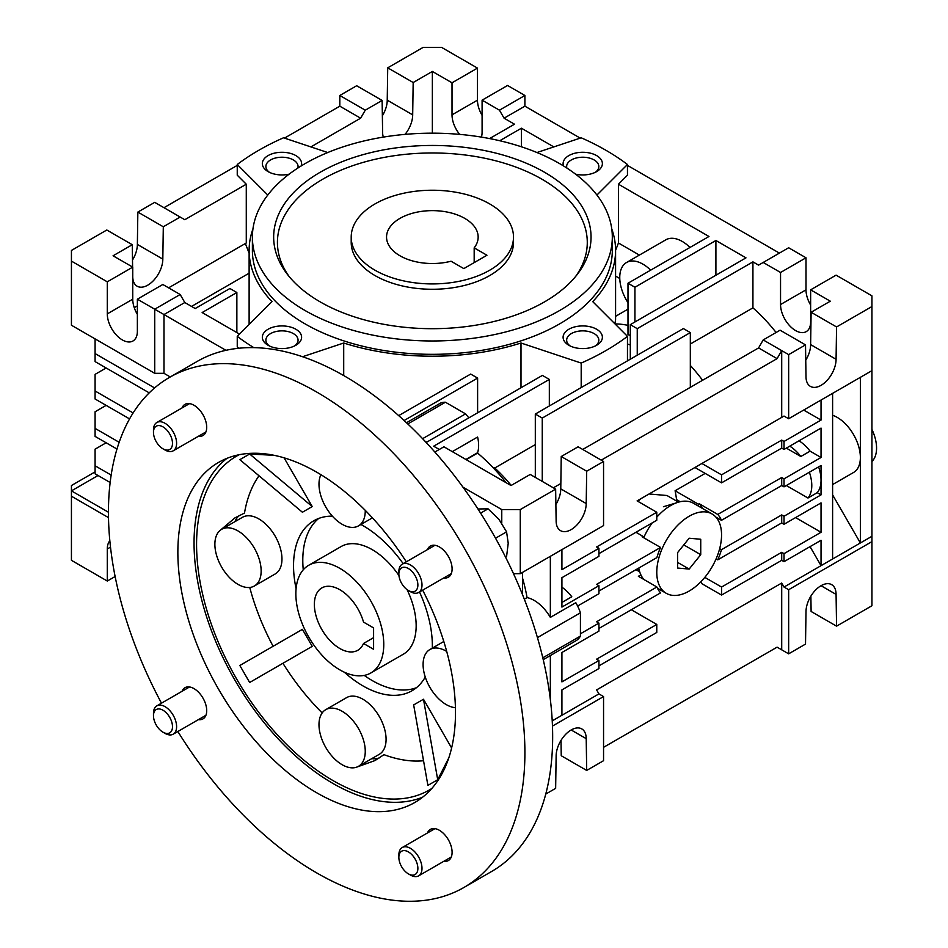 <?xml version="1.0" encoding="UTF-8"?>
<svg xmlns="http://www.w3.org/2000/svg" width="948" height="948" viewBox="0 0 948 948"><rect width="100%" height="100%" fill="white"/><g stroke="black" fill="none" stroke-linecap="round" stroke-linejoin="round"><path stroke-width="1.42" d="M489.737 203.95A81.149 46.843 180 0 1 513.496 237.071A81.149 46.843 180 0 1 463.406 280.359A81.149 46.843 180 0 1 374.981 270.204A81.149 46.843 180 0 1 351.21 237.071A81.149 46.843 180 0 1 401.3 193.795A81.149 46.843 180 0 1 489.737 203.95M474.178 247.866A45.812 26.449 0 0 0 478.159 237.071A45.812 26.449 0 0 0 464.745 218.372A45.812 26.449 0 0 0 414.821 212.648A45.812 26.449 0 0 0 386.547 237.071A45.812 26.449 0 0 0 399.961 255.77A45.812 26.449 0 0 0 451.047 261.221L463.821 268.604L486.952 255.237L474.178 247.866L474.178 262.62M443.806 577.948A18 10.392 -120 0 0 448.368 577.202A18 10.392 -120 0 0 451.13 562.78A18 10.392 -120 0 0 439.374 546.925A18 10.392 -120 0 0 430.38 546.036A18 10.392 -120 0 0 427.441 549.615M198.405 436.27A18 10.392 -120 0 0 202.979 435.523A18 10.392 -120 0 0 205.74 421.102A18 10.392 -120 0 0 193.973 405.246A18 10.392 -120 0 0 184.978 404.358A18 10.392 -120 0 0 182.052 407.936M198.405 719.627A18 10.392 -120 0 0 202.979 718.88A18 10.392 -120 0 0 205.74 704.459A18 10.392 -120 0 0 193.973 688.604A18 10.392 -120 0 0 184.978 687.715A18 10.392 -120 0 0 182.052 691.293M443.806 861.305A18 10.392 -120 0 0 448.368 860.559A18 10.392 -120 0 0 451.13 846.137A18 10.392 -120 0 0 439.374 830.282A18 10.392 -120 0 0 430.38 829.393A18 10.392 -120 0 0 427.441 832.972M161.48 703.167A294.473 170.012 60 0 1 169.443 377.434A294.473 170.012 60 0 1 316.679 392.022A294.473 170.012 60 0 1 509.052 651.513A294.473 170.012 60 0 1 463.916 887.482A294.473 170.012 60 0 1 316.679 872.895A294.473 170.012 60 0 1 177.845 731.5M463.916 887.482L491.668 871.449A294.473 170.012 -120 0 0 536.817 635.492A294.473 170.012 -120 0 0 344.444 375.989A294.473 170.012 -120 0 0 197.208 361.413L169.443 377.434M226.951 458.346A196.319 113.345 -120 0 0 206.925 617.8A196.319 113.345 -120 0 0 332.866 783.404A196.319 113.345 -120 0 0 422.595 797.221M406.313 561.82A196.319 113.345 -120 0 0 316.679 472.163A196.319 113.345 -120 0 0 218.514 462.446A196.319 113.345 -120 0 0 188.427 619.755A196.319 113.345 -120 0 0 316.679 792.753A196.319 113.345 -120 0 0 414.833 802.47A196.319 113.345 -120 0 0 422.666 590.154M274.221 455.336L249.656 453.997L239.844 459.673L302.412 512.24L312.236 506.564L284.092 457.837M259.005 475.778A170.142 98.237 -120 0 0 244.489 513.081L234.974 517.857L219.545 530.904M249.751 587.452A170.142 98.237 -120 0 0 273.107 646.275M249.656 682.489L312.236 646.358L302.412 629.354L239.844 665.484L249.656 682.489L282.931 663.28A170.142 98.237 -120 0 0 322.19 712.92M431.802 788.487A192.752 111.283 60 0 1 332.866 780.5A192.752 111.283 60 0 1 206.261 608.272A192.752 111.283 60 0 1 239.121 454.744M356.069 767.359L375.076 760.521L383.964 754.667A170.142 98.237 -120 0 0 423.543 760.746M371.806 758.625A35.988 20.785 -120 0 0 379.271 757.926M425.261 677.026A98.154 56.667 60 0 1 412.024 690.748A98.154 56.667 60 0 1 362.942 685.89A98.154 56.667 60 0 1 344.325 672.191M296.084 588.649A98.154 56.667 60 0 1 313.871 520.736A98.154 56.667 60 0 1 332.369 516.139M360.927 524.469A98.154 56.667 60 0 1 362.942 525.595A98.154 56.667 60 0 1 403.161 563.633M325.768 709.649L346.589 697.633A32.718 18.889 60 0 1 362.942 699.245A32.718 18.889 60 0 1 384.319 728.076A32.718 18.889 60 0 1 379.307 754.3L358.486 766.316A32.718 18.889 60 0 1 342.121 764.704A32.718 18.889 60 0 1 320.744 735.873A32.718 18.889 60 0 1 325.768 709.649A32.718 18.889 60 0 1 342.121 711.273A32.718 18.889 60 0 1 363.499 740.104A32.718 18.889 60 0 1 358.486 766.316M455.431 707.694A32.718 18.889 60 0 1 446.235 704.589A32.718 18.889 60 0 1 424.858 675.758A32.718 18.889 60 0 1 429.882 649.534A32.718 18.889 60 0 1 446.235 651.158A32.718 18.889 60 0 1 446.709 651.442M365.253 510.356A32.718 18.889 60 0 1 358.486 525.879A32.718 18.889 60 0 1 342.121 524.268A32.718 18.889 60 0 1 320.898 474.675M221.654 529.316L242.475 517.3A32.718 18.889 60 0 1 258.84 518.923A32.718 18.889 60 0 1 280.205 547.754A32.718 18.889 60 0 1 275.193 573.967L254.372 585.994A32.718 18.889 60 0 1 238.007 584.371A32.718 18.889 60 0 1 216.642 555.54A32.718 18.889 60 0 1 221.654 529.316A32.718 18.889 60 0 1 238.007 530.939A32.718 18.889 60 0 1 259.385 559.77A32.718 18.889 60 0 1 254.372 585.994M239.311 515.511A35.988 20.785 -120 0 0 234.974 521.625M312.236 646.358L282.931 663.28M423.483 699.257L437.715 779.73L427.904 785.394L413.66 704.921L423.483 699.257L451.615 747.984M437.715 779.73L448.842 757.796M419.514 591.967A98.154 56.667 60 0 1 432.324 648.124M249.656 453.997L312.236 506.564M339.811 568.338A62.165 35.894 60 0 1 380.421 623.12A62.165 35.894 60 0 1 370.893 672.938A62.165 35.894 60 0 1 339.811 669.857A62.165 35.894 60 0 1 299.201 615.074A62.165 35.894 60 0 1 308.728 565.269A62.165 35.894 60 0 1 339.811 568.338M363.522 643.479L373.595 649.285L373.595 627.92L363.522 622.101A35.988 20.785 -120 0 0 339.811 589.715A35.988 20.785 -120 0 0 321.81 587.938A35.988 20.785 -120 0 0 316.3 616.769A35.988 20.785 -120 0 0 339.811 648.491A35.988 20.785 -120 0 0 357.811 650.269A35.988 20.785 -120 0 0 363.522 643.479L373.595 637.66M805.753 360.228A21.271 12.277 120 0 0 810.635 344.61L811.109 312.271L830.294 301.191L810.635 289.839L836.077 275.145L871.935 295.847L871.935 370.656L788.653 418.743L784.02 416.065L637.115 500.888L656.774 512.24L656.774 520.251L598.935 553.644M637.957 501.374L640.706 498.814M370.893 672.938L403.279 654.239A62.165 35.894 -120 0 0 416.16 625.775A62.165 35.894 -120 0 0 407.083 589.656M398.954 575.566A62.165 35.894 -120 0 0 341.114 546.558L308.728 565.269M871.935 461.486A32.718 18.889 -120 0 0 876.568 448.131A32.718 18.889 -120 0 0 871.935 429.42M416.433 687.703A98.154 56.667 60 0 1 364.222 675.414M303.253 569.807A98.154 56.667 60 0 1 302.791 560.327A98.154 56.667 60 0 1 318.718 518.449M810.635 344.61L836.077 359.292A21.271 12.277 -60 0 1 821.039 385.35A21.271 12.277 -60 0 1 810.41 386.393A21.271 12.277 -60 0 1 806.001 376.664L805.516 344.882L788.653 354.623L781.709 350.618L781.709 417.404L784.02 416.065M555.884 504.478A21.271 12.277 120 0 0 560.766 488.86L586.208 503.554L586.694 471.215L561.24 456.521L578.114 446.792L603.556 461.486L603.556 525.595L520.274 573.682L513.508 573.682M434.848 452.03L443.925 446.792L511.019 485.53L530.205 474.45L555.646 489.144L556.132 520.926A21.271 12.277 120 0 0 560.541 530.655A21.271 12.277 120 0 0 571.17 529.6A21.271 12.277 120 0 0 586.208 503.554M465.883 459.472L477.614 452.706A32.718 18.889 -120 0 0 478.621 445.453A32.718 18.889 -120 0 0 477.614 437.028L452.315 451.627M132.495 260.036A21.271 12.277 120 0 0 137.365 244.418L162.819 259.112A21.271 12.277 -60 0 1 147.781 285.158A21.271 12.277 -60 0 1 137.152 286.213A21.271 12.277 -60 0 1 132.744 276.484M382.364 115.786A21.271 12.277 120 0 0 387.234 100.168L412.688 114.85A21.271 12.277 -60 0 1 405.057 134.379M627.991 302.685A32.718 18.889 60 0 1 619.755 277.491A32.718 18.889 60 0 1 626.533 262.513L665.863 239.797A32.718 18.889 60 0 1 689.978 247.452M626.533 262.513A32.718 18.889 60 0 1 650.648 270.156M297.826 168.069A16.092 9.29 0 0 0 298.063 166.504A16.092 9.29 0 0 0 293.347 159.939A16.092 9.29 0 0 0 270.595 159.939A16.092 9.29 0 0 0 265.878 166.504A16.092 9.29 0 0 0 269.469 172.346M595.249 345.996A16.092 9.29 0 0 0 598.828 340.154A16.092 9.29 0 0 0 588.898 331.575A16.092 9.29 0 0 0 571.36 333.578A16.092 9.29 0 0 0 566.655 340.154A16.092 9.29 0 0 0 570.234 345.996M595.249 172.346A16.092 9.29 0 0 0 598.828 166.504A16.092 9.29 0 0 0 594.112 159.939A16.092 9.29 0 0 0 571.36 159.939A16.092 9.29 0 0 0 566.655 166.504A16.092 9.29 0 0 0 566.88 168.069M294.473 345.996A16.092 9.29 0 0 0 298.063 340.154A16.092 9.29 0 0 0 288.133 331.575A16.092 9.29 0 0 0 270.595 333.578A16.092 9.29 0 0 0 265.878 340.154A16.092 9.29 0 0 0 269.469 345.996M301.18 165.947A19.635 11.329 0 0 0 295.847 155.591A19.635 11.329 0 0 0 268.094 155.591A19.635 11.329 0 0 0 268.094 171.624L268.094 171.624A19.635 11.329 0 0 0 289.152 174.159M568.859 329.24A19.635 11.329 0 0 0 568.859 345.273A19.635 11.329 0 0 0 596.624 345.273L596.624 345.273A19.635 11.329 0 0 0 596.624 329.24A19.635 11.329 0 0 0 568.859 329.24M575.566 174.159A19.635 11.329 0 0 0 596.624 171.624A19.635 11.329 0 0 0 596.624 155.591A19.635 11.329 0 0 0 573.386 153.647A19.635 11.329 0 0 0 563.527 165.947M268.094 329.24A19.635 11.329 0 0 0 268.094 345.273A19.635 11.329 0 0 0 295.847 345.273L295.847 345.273A19.635 11.329 0 0 0 295.847 329.24A19.635 11.329 0 0 0 268.094 329.24M252.393 237.071L252.393 250.438A179.954 103.901 0 0 0 363.487 346.423A179.954 103.901 0 0 0 559.604 323.896A179.954 103.901 0 0 0 612.313 250.438L612.313 237.071A179.954 103.901 180 0 1 559.604 310.541A179.954 103.901 180 0 1 363.487 333.068A179.954 103.901 180 0 1 252.393 237.071A179.954 103.901 180 0 1 305.102 163.613A179.954 103.901 180 0 1 501.219 141.086A179.954 103.901 180 0 1 612.313 237.071M544.567 301.855A158.683 91.612 180 0 1 287.374 274.327A158.683 91.612 180 0 1 320.14 172.287A158.683 91.612 180 0 1 522.23 161.563A158.683 91.612 180 0 1 577.332 274.327A158.683 91.612 180 0 1 544.567 301.855M289.152 276.555A154.927 89.444 180 0 1 322.806 179.172A154.927 89.444 180 0 1 518.355 168.021A154.927 89.444 180 0 1 575.554 276.555M513.496 237.071L513.496 242.415A81.149 46.843 180 0 1 489.737 275.548A81.149 46.843 180 0 1 401.3 285.704A81.149 46.843 180 0 1 351.21 242.415L351.21 237.071M649.072 493.979L666.977 495.508L678.495 502.156M680.19 501.717L676.564 499.62A111.248 64.227 -120 0 0 675.095 490.768L705.182 473.396M784.02 449.459L781.709 448.12L781.709 440.109L784.02 441.448L784.02 449.459L821.039 428.093L821.039 457.481L784.02 478.847L781.709 477.508L717.755 514.432L699.245 503.744L698.415 504.229L698.415 506.102M698.415 504.229L675.095 490.768M784.02 478.847L784.02 486.857L821.039 465.492L821.039 494.88L784.02 516.245L781.709 514.918L721.452 549.698L719.65 548.667M821.039 494.88L817.223 492.676A32.718 18.889 -120 0 0 821.039 480.186A32.718 18.889 -120 0 0 818.622 466.89M786.33 485.53L807.969 498.02L817.223 492.676M715.918 517.122L721.452 520.322L781.709 485.53L784.02 486.857M821.039 457.481L810.09 451.153A32.718 18.889 -120 0 0 799.034 440.796M786.33 448.131L800.835 456.498L810.09 451.153M716.096 558.893L717.755 559.853L781.709 522.929L784.02 524.268L821.039 502.89L821.039 532.278L784.02 553.656L784.02 561.666L781.709 560.327L781.709 552.317L784.02 553.656M642.898 537.243L642.898 536.284L642.057 536.769L660.566 547.446L596.624 584.371L598.935 585.71L561.915 607.075L561.915 577.688L598.935 556.322L598.935 548.311L561.915 569.677L561.915 549.639M635.954 532.278L642.898 536.284M642.898 578.908L642.898 578.256M635.954 569.677L639.699 571.845M561.915 602.454L571.786 596.754A32.718 18.889 -120 0 0 561.915 587.179M598.935 591.054L656.881 557.602A49.083 28.333 120 0 1 660.566 547.446M577.605 606.033L598.935 593.721L598.935 585.71M598.935 628.453L660.566 592.867A49.083 28.333 120 0 1 656.881 586.99L596.624 621.77L598.935 623.109L580.425 633.797M631.321 609.754L656.774 624.448L596.624 659.18L598.935 660.507L561.915 681.885L561.915 652.497L598.935 631.119L598.935 623.109M640.872 574.855L638.371 576.301L656.881 586.99M383.336 137.105A21.271 12.277 -60 0 1 382.613 132.222L382.127 100.441L365.264 110.181L339.811 95.487L356.673 85.747L382.127 100.441M832.605 484.57L853.591 472.459A32.718 18.889 -120 0 0 860.369 457.481A32.718 18.889 -120 0 0 832.605 415.271M860.369 377.328L860.369 542.967L871.935 536.284L871.935 541.628L788.653 589.715L784.02 587.049L781.709 583.044L596.624 689.895L598.935 693.9L603.556 696.579L552.471 726.073M832.605 494.88L860.369 542.967L832.605 559L832.605 393.361M781.709 477.508L781.709 485.53M784.02 516.245L784.02 524.268M781.709 514.918L781.709 522.929M809.367 472.234A32.718 18.889 60 0 1 807.969 498.02M789.779 446.141A32.718 18.889 60 0 1 800.835 456.498M721.452 520.322A49.083 28.333 120 0 0 717.755 514.432M717.755 559.853A49.083 28.333 120 0 0 721.452 549.698M781.709 552.317L721.558 587.049L721.558 595.06L781.709 560.327M781.709 440.109L721.558 474.841L721.558 482.852L781.709 448.12M871.935 370.656L871.935 536.284M784.02 561.666L821.039 540.289L821.039 565.672L832.605 559M821.039 400.032L821.039 420.071L784.02 441.448M795.585 517.584L821.039 532.278M716.605 559.178L715.752 559.676M704.802 577.379L721.558 587.049M700.809 581.835L701.887 583.707L721.558 595.06M810.054 546.641L821.039 565.672L784.02 587.049M803.691 410.057L821.039 420.071M701.887 463.489L721.558 474.841M694.943 467.494L721.558 482.852M788.653 589.715L788.653 653.836L781.709 649.83L781.709 583.044M603.556 747.332L777.087 647.152L781.709 649.83M788.653 418.743L788.653 354.623M656.774 512.24L596.624 546.972L598.935 548.311M656.774 624.448L656.774 632.458L598.935 665.851M552.234 720.871L598.935 693.9M781.709 417.404L637.103 500.888M777.087 358.628L781.709 350.618L763.199 339.929L758.578 347.94L777.087 358.628L601.245 460.147M545.752 794.069L555.646 788.357L556.132 756.018A21.271 12.277 -60 0 1 565.411 734.617A21.271 12.277 -60 0 1 581.799 728.917A21.271 12.277 -60 0 1 586.208 738.658L586.694 770.428L603.556 760.699L603.556 696.579M871.935 541.628L871.935 605.748L836.563 626.166L836.077 594.396A21.271 12.277 -60 0 0 831.669 584.655A21.271 12.277 -60 0 0 815.28 590.355A21.271 12.277 -60 0 0 806.001 611.756L805.516 644.095L788.653 653.836M836.077 594.396L821.039 585.71M836.563 626.166L811.109 611.472L810.884 596.138M586.208 738.658L571.17 729.972M586.694 770.428L561.24 755.734L561.015 740.4M106.14 442.787L95.084 449.162L95.084 473.799L110.158 482.508M95.084 465.788L111.165 475.078M106.14 367.978L95.084 374.365L95.084 399.001L129.58 418.909M95.084 390.991L133.135 412.949M106.14 405.377L95.084 411.764L95.084 428.389L119.164 442.289M116.983 449.044L95.084 436.4L95.084 428.389M871.935 306.536L836.563 326.953L811.109 312.271M836.077 359.292L836.563 326.953M149.239 392.863L95.084 361.603L95.084 353.58L154.595 387.945M95.084 338.886L95.084 353.58M561.915 715.278L561.915 689.895L598.935 668.53L598.935 660.507M586.694 471.215L603.556 461.486M582.736 449.459L758.578 347.94M763.199 339.929L780.074 330.188L805.516 344.882M560.766 488.86L561.24 456.521M108.499 517.62L71.432 496.219L71.432 485.53L95.084 471.879M108.451 512.24L71.432 490.874L98.035 475.505M788.653 247.76L806.001 257.785L780.548 272.479L763.199 262.454L788.653 247.76M810.635 289.839L810.635 321.893A21.271 12.277 60 0 1 806.227 331.634A21.271 12.277 60 0 1 789.838 325.934A21.271 12.277 60 0 1 780.548 304.533L806.001 289.839L806.001 257.785M806.001 289.839A21.271 12.277 -120 0 0 810.635 305.043M780.548 304.533L780.548 272.479M71.432 261.115L71.432 250.438L106.804 230.008L132.258 244.703L113.073 255.782L132.744 267.135L107.29 281.829L71.432 261.115L71.432 325.235L154.725 373.322L163.98 373.322L170.273 376.96L163.98 373.322L163.98 314.546L225.92 350.31M550.35 556.322L550.35 617.385A32.718 18.889 -120 0 0 527.064 597.596A140.695 81.232 -120 0 0 522.585 578.28M537.445 637.613L580.425 612.799A32.718 18.889 -120 0 0 575.803 602.691L550.35 617.385M527.064 597.596L524.315 599.172M522.585 594.811L522.585 572.355M580.425 612.799L580.425 636.084A32.718 18.889 60 0 1 575.957 640.753A32.718 18.889 60 0 1 575.803 640.848L550.35 655.542L550.35 699.565M555.646 489.144L520.274 509.574L520.274 573.682M520.274 509.574L501.765 509.574L501.765 523.189M501.765 509.574L462.956 487.165M110.501 547.126L107.29 548.975L107.29 581.041L71.432 560.327L71.432 496.219M107.29 548.975A21.271 12.277 60 0 1 109.838 540.775M115.135 576.514L107.29 581.041M154.725 373.322L154.725 309.202L137.365 299.189L137.365 331.243A21.271 12.277 60 0 1 132.969 340.984A21.271 12.277 60 0 1 116.58 335.284A21.271 12.277 60 0 1 107.29 313.883L132.744 299.189A21.271 12.277 -120 0 0 137.365 314.392M107.29 281.829L107.29 313.883M137.851 212.079L154.725 202.351L180.167 217.045L163.305 226.773L137.851 212.079L137.365 244.418M387.72 67.829L423.104 47.4L441.614 47.4L477.472 68.102L452.018 82.796L432.359 71.444L413.174 82.523L387.72 67.829L387.234 100.168M507.547 85.474L524.896 95.487L499.454 110.181L482.094 100.156L507.547 85.474M459.661 134.379A21.271 12.277 60 0 1 452.018 114.85L477.472 100.168L477.472 68.102M477.472 100.168A21.271 12.277 -120 0 0 482.094 115.36M339.811 95.487L339.811 106.176L284.495 138.112M580.223 138.112L524.896 106.176L524.896 95.487M482.094 100.156L482.094 132.222A21.271 12.277 60 0 1 481.383 137.105M452.018 114.85L452.018 82.796M630.302 335.343A117.789 68.007 60 0 0 627.991 334.691L627.991 283.239L634.935 287.244L634.935 321.976M690.322 344.017L752.925 307.875A124.33 71.787 60 0 1 776.092 332.487M702.587 380.267A124.33 71.787 -120 0 0 690.322 365.454M752.925 307.875L752.925 261.873L758.578 265.132L763.199 262.454M630.302 359.221L630.302 324.643L637.246 328.66L637.246 355.204M542.256 418.068L535.312 414.063L683.378 328.577L690.322 332.582L542.256 418.068L542.256 481.406M154.725 309.202L163.98 314.546L184.801 302.531L180.167 294.508L154.725 309.202M580.425 636.084L542.801 657.817M466.215 459.661L477.614 453.085A140.695 81.232 60 0 1 506.173 482.733M439.291 449.459L433.651 446.2L549.33 379.413L542.386 375.408L426.707 442.195L424.953 441.176M549.33 405.969L549.33 379.413M398.693 415.627L470.67 374.069L477.614 378.074L477.614 412.807M132.744 267.135L132.744 299.189M137.365 299.189L162.819 284.495L180.167 294.508M239.5 334.111L202.149 312.544L236.858 292.505L229.914 288.5L195.205 308.538L184.801 302.531M236.858 292.505L236.858 332.582M132.602 267.052L132.258 244.703M163.305 226.773L162.819 259.112M134.261 307.662L137.365 305.872M168.602 287.837L246.279 242.996L246.279 184.22L184.801 219.711L180.167 217.045M413.174 82.523L412.688 114.85M365.264 110.181L360.631 118.192L339.811 106.176M237.249 165.39L163.98 207.695M634.935 287.244L715.906 240.496L715.906 275.228M715.906 240.496L745.993 257.856L630.302 324.643M779.398 253.104L627.457 165.39M524.896 106.176L504.075 118.192L499.454 110.181M432.359 133.182L432.359 71.444M504.075 118.192L514.491 124.2L489.595 138.574M499.738 140.742L521.424 128.217L521.424 146.798M536.959 152.533L581.195 137.792A245.39 141.679 180 0 1 627.457 164.502L627.457 175.19L618.44 184.22L708.974 236.49L627.991 283.239M492.794 467.364L494.773 468.004A111.248 64.227 60 0 1 511.173 485.435M637.246 328.66L752.925 261.873M560.837 483.504L553.359 487.817M690.322 387.353L690.322 332.582M535.312 414.063L535.312 477.401M535.312 444.6L494.773 468.004M422.595 438.687L465.575 413.873A32.718 18.889 60 0 1 468.786 417.902M465.575 413.873L445.406 402.225A32.718 18.889 -120 0 0 440.595 403.054L406.491 422.749M445.406 402.225L407.782 423.957M404.097 420.521L477.614 378.074M245.366 243.518L249.123 253.223M191.555 306.429L249.123 273.19M310.897 146.916L360.631 118.192M267.786 195.039L237.249 164.502L237.249 175.19L246.279 184.22M521.424 128.217L553.822 146.916M618.44 184.22L618.44 242.996L639.39 255.095M618.44 242.996L615.584 250.343M615.584 276.081L619.779 278.499M615.039 323.943A124.33 71.787 60 0 1 627.991 325.354M630.302 344.989A111.248 64.227 -120 0 0 627.457 344.053M614.92 323.825L615.584 319.737L615.584 250.438A183.225 105.785 180 0 1 592.713 301.618L627.457 336.362A245.39 141.679 180 0 1 581.195 363.072L581.195 387.578M253.827 347.643A245.39 141.679 180 0 1 237.249 336.362L237.249 347.051A245.39 141.679 0 0 0 238.837 348.236M237.249 164.502A245.39 141.679 180 0 1 283.523 137.792L327.747 152.533M627.457 164.502L596.92 195.039M611.756 228.93A183.225 105.785 180 0 1 615.584 250.438M627.457 360.856L627.457 336.362M581.195 363.072L520.997 343.01A183.225 105.785 180 0 1 343.709 343.01L302.566 356.732M520.997 387.756L520.997 343.01M343.709 375.574L343.709 343.01M237.249 336.362L271.993 301.618A183.225 105.785 180 0 1 249.123 250.438A183.225 105.785 180 0 1 252.95 228.93M702.373 508.377A49.083 28.333 120 0 0 699.245 503.744M712.067 513.982A45.812 26.449 120 0 0 689.16 516.245A45.812 26.449 120 0 0 659.239 556.618A45.812 26.449 120 0 0 666.266 593.318A45.812 26.449 120 0 0 689.16 591.054A45.812 26.449 120 0 0 719.094 550.681A45.812 26.449 120 0 0 712.067 513.982L693.557 503.293A45.812 26.449 120 0 0 670.651 505.568A45.812 26.449 120 0 0 656.774 517.181M652.188 522.905A45.812 26.449 120 0 0 643.728 537.729M638.786 568.042A45.812 26.449 120 0 0 643.905 579.489M689.16 538.227L677.595 552.613L677.595 568.042L689.16 569.073L700.738 554.687L700.738 539.258L689.16 538.227M683.792 544.91L700.738 554.687M677.595 562.401L689.16 569.073M410.425 875.04L408.375 873.855A13.45 7.762 60 0 1 398.859 857.383A13.45 7.762 60 0 1 408.375 851.897A13.45 7.762 60 0 1 417.878 868.368A13.45 7.762 60 0 1 408.375 873.855L410.425 875.04A16.365 9.444 60 0 0 418.613 875.857L451.295 856.98M398.859 857.383L398.859 855.013A16.365 9.444 60 0 1 402.248 847.524A16.365 9.444 60 0 1 410.425 848.33A16.365 9.444 60 0 1 421.113 862.751A16.365 9.444 60 0 1 418.613 875.857M153.469 715.704A13.45 7.762 60 0 1 162.973 710.218A13.45 7.762 60 0 1 172.489 726.689A13.45 7.762 60 0 1 162.973 732.176A13.45 7.762 60 0 1 153.469 715.704L153.469 713.334A16.365 9.444 60 0 1 156.858 705.845A16.365 9.444 60 0 1 169.467 710.23A16.365 9.444 60 0 1 176.601 726.689A16.365 9.444 60 0 1 173.211 734.179A16.365 9.444 60 0 1 165.035 733.373L162.973 732.176M165.035 450.004L162.973 448.819A13.45 7.762 60 0 1 153.469 432.347A13.45 7.762 60 0 1 162.973 426.861A13.45 7.762 60 0 1 172.489 443.332A13.45 7.762 60 0 1 162.973 448.819L165.035 450.004A16.365 9.444 60 0 0 173.211 450.821L205.906 431.944M153.469 432.347L153.469 429.977A16.365 9.444 60 0 1 156.858 422.488A16.365 9.444 60 0 1 165.035 423.294A16.365 9.444 60 0 1 175.724 437.715A16.365 9.444 60 0 1 173.211 450.821M398.859 574.026A13.45 7.762 60 0 1 408.375 568.539A13.45 7.762 60 0 1 417.878 585.011A13.45 7.762 60 0 1 408.375 590.497A13.45 7.762 60 0 1 398.859 574.026L398.859 571.656A16.365 9.444 60 0 1 402.248 564.167A16.365 9.444 60 0 1 414.857 568.539A16.365 9.444 60 0 1 422.002 585.011A16.365 9.444 60 0 1 418.613 592.5A16.365 9.444 60 0 1 410.425 591.682L408.375 590.497M480.6 513.141L488.066 508.827L498.968 519.386L506.576 531.852L508.223 543.24L506.576 556.535L505.545 557.128M495.531 538.227L506.576 531.852M477.934 508.981L488.066 508.827M372.422 517.845L358.486 525.879M443.806 641.5L429.882 649.534M637.175 568.978L639.225 570.151M543.228 659.654L575.957 640.753M615.584 316.324L627.991 309.155M249.123 250.438L249.123 324.489M657.45 588.234L666.266 593.318M663.422 506.73L675.983 502.997M402.248 847.524L434.942 828.647M173.211 734.179L205.906 715.302M156.858 705.845L189.541 686.968M156.858 422.488L189.541 403.611M402.248 564.167L434.942 545.29M418.613 592.5L451.295 573.623"/></g></svg>
